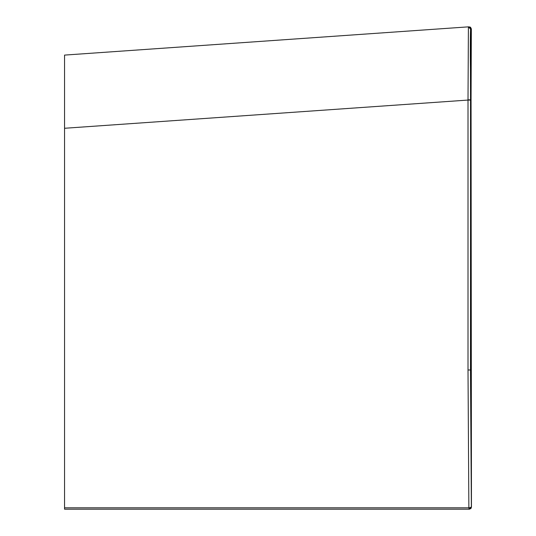 <?xml version="1.0" encoding="UTF-8"?>
<svg xmlns="http://www.w3.org/2000/svg" width="536" height="536" viewBox="0 0 536 536"><rect width="100%" height="100%" fill="white"/><g stroke="black" fill="none" stroke-linecap="round" stroke-linejoin="round"><path stroke-width="0.8" d="M470.581 29.346L471.345 28.904L471.064 99.843L470.521 99.843L470.427 68.782C470.159 52.039 470.333 30.545 470.595 29.527L469.744 27.229L468.41 26.854L469.75 27.229L470.581 29.346L470.474 369.987L471.372 507.11L469.335 507.82L469.322 509.2L470.916 508.443L471.378 507.123L470.521 369.987L468.008 369.987L468.866 507.82L469.335 507.82M468.41 26.854L64.555 55.094L64.555 128.272L468.008 100.064L468.41 26.854L470.481 28.16M470.615 29.112L468.417 26.854L470.474 27.175L471.345 28.904L470.508 28.328M469.147 26.807L470.889 28.455M468.008 99.843L470.521 99.843L470.521 369.987L471.064 369.987L471.446 507.11L470.97 508.463L469.389 509.2L471.09 507.076M469.168 509.2L468.866 507.82L64.555 507.82L64.555 509.2L469.322 509.2L471.378 507.123M64.555 507.82L64.555 128.272M468.008 369.987L468.008 100.064L470.521 100.064M471.064 369.987L471.064 99.843L471.446 507.123M471.345 28.897L471.064 99.843"/></g></svg>
